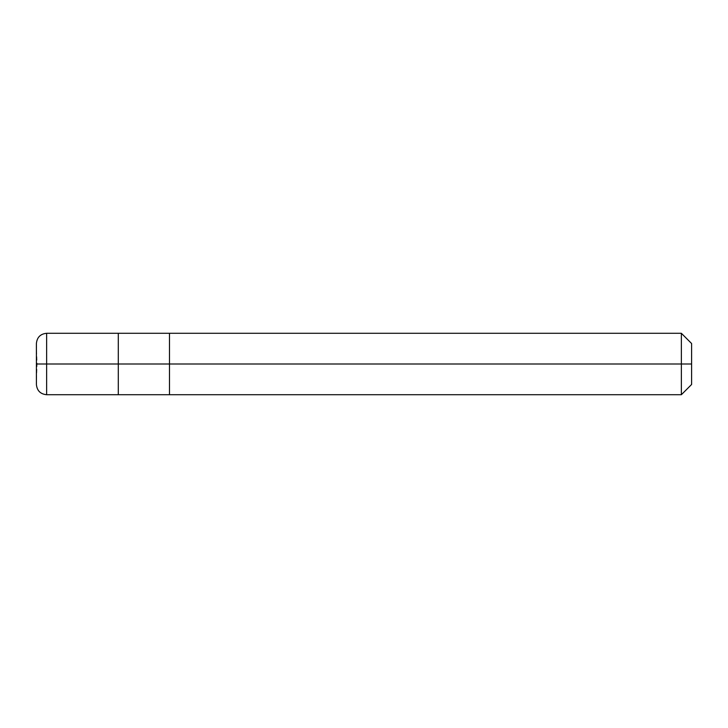 <?xml version="1.0" encoding="UTF-8"?>
<svg xmlns="http://www.w3.org/2000/svg" width="728" height="728" viewBox="0 0 728 728"><rect width="100%" height="100%" fill="white"/><g stroke="black" fill="none" stroke-linecap="round" stroke-linejoin="round"><path stroke-width="0.55" stroke-dasharray="3.64 2.73" d="M36.4 384.475L36.4 364L37.11 364L36.409 364L36.409 343.88L36.4 364L46.638 364L46.638 333.288L46.638 364L46.638 333.288L46.638 364L118.3 364L118.3 333.288L118.3 394.713L118.3 364L46.638 364L46.638 394.713L46.638 364L36.409 364L37.11 364L36.409 364L36.409 384.12L36.4 343.525M46.638 364L46.638 394.713L46.638 364M118.3 364L118.3 333.288L118.3 364L169.488 364L169.488 333.288L169.488 364L169.488 333.288L169.488 364L681.363 364L681.363 333.288L681.363 364L681.363 333.288L681.363 364L691.6 364L691.6 343.525L691.6 384.475L691.6 364L681.363 364L681.363 394.713L681.363 364L169.488 364L169.488 394.713L169.488 364L118.3 364L118.3 394.713L118.3 364M169.488 364L169.488 394.713L169.488 364M681.363 364L681.363 394.713L681.363 364M36.409 343.88L37.11 364L36.409 384.12"/><path stroke-width="1.09" d="M118.3 364L118.3 394.713L118.3 333.288L118.3 364L46.638 364L46.638 333.288L46.638 364L36.4 364L46.638 364L46.638 333.288L46.638 394.713L46.638 364L46.638 394.713L46.638 364L118.3 364L118.3 394.713L118.3 333.288L118.3 394.713L118.3 364L169.488 364L169.488 333.288L169.488 364L118.3 364M691.6 364L691.6 384.475L691.6 343.525L691.6 364L681.363 364L681.363 333.288L681.363 364L169.488 364L169.488 333.288L169.488 394.713L169.488 364L169.488 394.713L169.488 364L681.363 364L681.363 333.288L681.363 394.713L681.363 364L681.363 394.713L681.363 364L691.6 364L691.6 384.475L691.6 364M36.409 343.88L36.4 343.525C37.01 337.31 40.422 333.897 46.638 333.288L681.363 333.288L691.6 343.525M36.409 384.12L36.4 343.525M691.6 384.475L681.363 394.713L46.638 394.713C40.422 394.103 37.01 390.69 36.4 384.475"/></g></svg>
